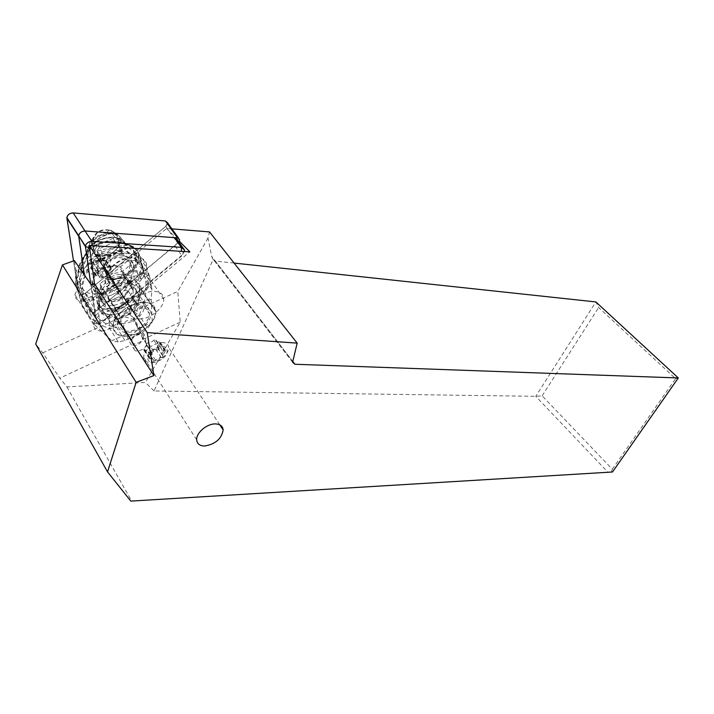 <?xml version="1.0" encoding="UTF-8"?>
<svg xmlns="http://www.w3.org/2000/svg" width="714" height="714" viewBox="0 0 714 714"><rect width="100%" height="100%" fill="white"/><g stroke="black" fill="none" stroke-linecap="round" stroke-linejoin="round"><path stroke-width="0.54" stroke-dasharray="3.57 2.68" d="M178.866 242.1L96.194 310.983L85.1 293.418C81.815 295.507 79.629 295.444 78.531 293.24L73.524 260.931L78.531 293.24C79.629 295.444 81.815 295.507 85.1 293.418L165.764 226.365L167.594 222.813M118.872 245.732C113.615 257.111 92.427 259.86 92.998 248.838L94.23 244.126C99.433 232.657 120.487 229.953 120.157 240.556L118.872 245.732M96.194 310.983C92.882 313.098 90.687 313.062 89.607 310.885L89.973 313.375C90.508 314.455 91.606 314.472 93.257 313.41L174.832 245.687L176.956 243.179L177.634 240.377M105.859 261.824L104.583 266.527C103.896 277.496 125.173 274.488 130.564 263.1L131.912 257.933C132.349 247.374 111.205 250.337 105.859 261.824M611.389 472.061L612.317 469.232L542.149 395.833L535.768 396.324L154.028 390.986L213.12 259.503L211.665 256.335L207.97 238.057L209.55 231.925M42.76 352.859L120.604 317.462C123.085 314.651 125.923 313.357 129.136 313.58L177.786 291.464L180.223 322.13L145.469 382.436L66.884 386.908L59.842 378.134L42.76 352.859L35.7 344.005M171.913 228.864L166.639 228.435L99.906 283.895L100.745 286.948C99.05 295.007 93.115 299.755 82.94 301.192C77.737 300.987 75.041 298.791 74.854 294.605L78.46 287.126L74.372 260.619M207.97 238.057L177.786 291.464M129.18 280.531C136.731 280.923 140.854 284.056 141.55 289.946C142.791 300.63 125.691 314.919 111.973 314.695C103.833 314.508 99.514 311.143 99.005 304.61C98.345 293.882 115.873 279.888 129.18 280.531M134.098 349.048C134.982 353.939 146.914 348.843 146.388 343.836L144.451 335.205C143.684 330.216 131.59 335.178 132.028 340.337L134.098 349.048L129.627 342.06L121.255 323.781L120.604 317.462M129.136 313.58L133.848 318.935L141.809 336.401L146.316 343.345M129.627 342.06L131.376 344.853L59.842 378.134M180.223 322.13L142.782 339.543C139.801 344.657 135.99 346.424 131.376 344.853M142.782 339.543L141.809 336.401M154.028 390.986L145.469 382.436M612.317 469.232L675.587 378.679L598.627 307.529L595.851 301.933L535.768 396.324L607.962 472.275M66.884 386.908L131.679 501.067M91.33 284.895L95.622 315.49L98.514 312.821L94.534 283.717M100.014 323.728L98.514 312.821C102.432 309.938 106.466 308.43 110.625 308.296L116.489 310.063L100.014 323.728L97.988 325.048L96.301 323.469L90.749 284.065M101.647 331.001C111.893 329.359 117.935 324.522 119.791 316.507C119.586 312.607 116.98 310.581 111.991 310.42C101.852 311.902 95.738 316.65 93.641 324.665C93.757 328.815 96.426 330.921 101.647 331.001M99.906 283.895L117.792 311.661L189.87 251.872M181.436 251.337C183.828 252.033 183.9 253.586 181.651 256.005L116.489 310.063L117.792 311.661M95.622 315.49L78.46 287.126M166.639 228.435L179.357 241.261M97.988 325.048L181.695 255.371L181.651 256.005M184.39 251.524L181.695 255.371L174.832 245.687M89.589 247.642L91.981 245.643M109.447 279.406L108.876 279.379C98.264 277.639 95.069 271.588 99.282 261.208C106.047 250.891 115.418 245.554 127.387 245.205C142.586 245.732 142.541 263.502 128.02 273.239C121.942 277.443 115.748 279.495 109.447 279.406M136.57 256.165L136.972 252.863C140.765 259.735 137.98 266.929 128.618 274.453L122.87 277.728L111.027 280.102C103.53 279.263 100.014 275.488 100.451 268.776L104.146 270.329C105.386 261.485 118.926 251.89 128.823 252.81L136.57 256.165L139.783 260.887L132.045 257.567C122.13 256.683 108.555 266.313 107.296 275.149L107.038 277.032C107.278 282.494 110.634 285.466 117.105 285.93L127.369 283.717C136.499 279.112 141.318 273.185 141.845 265.92L139.783 260.887M147.486 275.684L134.428 256.433L136.41 261.27C136.294 266.072 133.518 270.499 128.074 274.551L123.54 277.121L114.07 279.049C108.492 278.514 105.601 275.854 105.377 271.088L105.636 269.008L118.462 288.599L118.176 290.669C119.443 298.345 125.485 300.255 136.312 296.399C143.032 293.124 147.289 288.715 149.065 283.172L149.404 280.459L147.486 275.684L148.878 275.06L141.149 263.689L141.702 263.448L139.98 260.922M136.972 252.863L134.884 252.934L134.428 256.433M117.248 291.357C140.667 292.954 159.9 257.933 135.473 257.12C123.326 257.602 113.856 263.091 107.055 273.578C102.923 284.065 106.324 289.991 117.248 291.357M141.702 263.448L143.55 268.437C143.023 275.702 138.186 281.637 129.047 286.252C116.962 290.491 110.188 288.277 108.715 279.602L109.465 277.639C110.786 269.178 123.593 259.958 133.215 260.521C136.713 260.655 139.355 261.708 141.149 263.689M104.146 270.329L107.296 275.149M105.636 269.008L101.718 267.384L100.451 268.776M118.462 288.599L117.042 289.232L109.465 277.639M107.216 275.301L108.903 277.88M134.884 252.934C138.686 259.289 136.169 266.001 127.324 273.087L122.183 275.997L111.455 278.165C104.342 277.389 101.093 273.801 101.718 267.384M148.878 275.06L150.725 279.968C151.314 288.626 137.695 299.835 126.958 299.532C120.416 299.291 117.042 296.462 116.819 291.044L117.042 289.232M139.667 318.926C150.422 319.06 164.22 307.734 163.729 299.139C163.426 294.222 160.195 291.615 154.045 291.339C143.568 290.928 129.529 302.031 129.618 310.644C129.769 316.016 133.116 318.783 139.667 318.926M675.587 378.679L678.3 377.956M542.149 395.833L598.627 307.529M234.085 263.064L215.262 261.047L213.12 259.503M143.568 302.174C130.234 301.763 112.455 315.936 112.973 326.575C113.401 333.054 117.685 336.321 125.843 336.374C139.596 336.356 156.928 321.898 155.839 311.322C155.224 305.485 151.136 302.441 143.568 302.174M131.251 305.262C145.406 300.148 153.519 302.192 155.59 311.402C155.072 319.997 149.155 327.235 137.856 333.126C123.343 338.561 115.132 336.348 113.214 326.476C114.124 318.016 120.13 310.947 131.251 305.262M97.952 305.271L98.032 305.271C97.488 301.96 98.47 298.398 100.977 294.579L102.745 293.65L103.887 295.48C106.448 290.803 110.599 287.126 116.346 284.449C122.13 282.021 127.047 281.655 131.099 283.342L129.894 281.566L130.769 281.316C134.428 282.369 136.767 284.413 137.802 287.447L138.748 286.992L139.703 290.536C139.864 295.373 137.472 300.237 132.545 305.11C121.398 316.436 100.638 318.194 98.291 307.555L97.952 305.271L99.094 307.074L97.889 302.388L99.549 294.623C100.62 289.875 103.209 287.153 107.314 286.448L115.597 281.396L124.477 278.862C126.806 276.729 129.912 276.925 133.804 279.451L134.17 276.256L120.255 274.533L120.157 278.335L124.477 278.862M98.032 305.271C103.084 310.188 110.599 310.599 120.595 306.52C130.359 301.674 136.097 295.319 137.802 287.447M80.334 287.849L80.2 286.019C78.585 263.475 127.752 244.072 133.456 264.412L128.199 257.326L121.148 252.426C106.564 243.545 86.082 252.167 81.878 269.446L80.004 278.719L79.986 285.654L80.334 287.849L83.529 293.302L81.878 296.426L76.139 280.049C75.05 282.155 75.157 284.413 76.469 286.832L82.619 296.64L85.216 303.495L93.98 299.594L99.719 295.462M85.216 303.495L88.518 314.99L81.923 304.423C80.718 302.558 80.959 300.514 82.645 298.282L82.431 297.756C80.771 300.005 80.548 302.067 81.762 303.959L76.469 286.832L76.023 280.432L78.665 272.757L82.878 266.545L87.768 256.21L90.705 260.762L94.739 243.786C96.051 240.77 98.505 238.44 102.12 236.798L101.076 235.227L95.283 236.013M138.552 286.778L140.872 292.294C141.042 296.542 139.141 300.897 135.169 305.351L134.08 306.993C129.555 316.141 122.299 319.426 112.294 316.864L94.712 324.834L88.518 314.99M99.094 307.074L99.433 309.358C100.844 313.767 104.521 316.159 110.456 316.543L112.294 316.864M138.748 286.992L140.872 292.294M102.745 293.65L104.985 291.232L103.905 291.267L101.111 295.962L102.459 303.022C105.136 315.713 134.776 303.477 133.152 290.536L130.948 282.69C138.132 287.153 137.766 293.775 129.832 302.558C121.398 309.822 113.098 312.357 104.904 310.179C99.148 307.538 97.88 302.798 101.111 295.962M131.099 283.342L128.279 283.19L127.101 281.414L127.601 280.807L130.948 282.69M130.769 281.316L133.536 286.644C133.215 293.463 128.654 299.121 119.863 303.611C108.564 307.672 102.093 305.788 100.442 297.961L100.977 294.579M133.804 279.451L134.375 280.049C137.775 281.718 139.614 284.342 139.899 287.929L139.917 288.751M107.314 286.448L110.572 282.574C113.392 279.576 116.578 278.157 120.157 278.335M82.619 296.64L81.691 289.429L85.243 274.881L88.67 264.724L89.571 263.734L90.276 264.385L90.705 260.762M89.348 249.159L88.947 248.347C88.143 246.116 88.554 244.126 90.196 242.376L88.866 247.588C86.805 249.954 86.394 252.577 87.652 255.442L89.348 249.159L93.882 240.234L101.076 235.227C101.861 233.451 103.387 232.809 105.654 233.308L106.689 234.852C110.322 233.407 113.33 233.407 115.704 234.835L128.27 247.928L135.446 253.006C141.684 256.612 145.504 261.681 146.888 268.205L140.488 258.789C139.685 254.22 137.766 250.873 134.714 248.74L131.438 245.991L124.825 243.179L115.356 237.628L122.174 239.806L126.717 243.867M118.229 341.917L111.741 340.783L126.494 333.982C131.073 335.66 134.821 333.938 137.74 328.806L152.243 322.121L147.655 328.315L141.809 332.715L124.914 340.533L118.229 341.917L109.795 328.565L109.483 325.798C108.573 316.855 110.527 310.849 115.347 307.788C122.156 305.699 129.198 307.609 136.454 313.526C139.899 298.996 140.283 285.805 137.597 273.944L144.451 276.256L151.529 286.689L149.128 275.051L146.888 268.205M81.869 269.446L76.139 280.049C74.827 275.72 75.568 271.463 78.37 267.259L80.816 263.796L81.262 268.598L85.243 274.881M135.446 253.006L131.34 246.946L126.726 243.911C103.673 237.244 88.474 243.733 81.11 263.386L80.816 263.796M134.428 248.543L126.985 244.009C103.655 237.209 88.277 243.786 80.869 263.725L81.262 268.598M78.933 272.293L78.62 266.884C86.706 244.67 103.637 237.432 129.404 245.17L131.804 246.205L128.056 244.393L131.546 247.035M131.278 246.928L129.85 246.401M109.224 230.176L105.654 233.308L113.588 232.228L119.863 236.637L123.379 240.975L121.898 239.324L114.847 237.209L121.924 239.36L123.799 241.573M126.806 243.938L124.825 243.179C103.825 237.637 89.732 243.644 82.565 261.199L82.288 264.376L87.51 256.237C86.358 253.443 86.715 250.882 88.572 248.552L81.11 263.386L81.521 268.286M87.688 256.585L87.545 256.103C86.287 253.274 86.653 250.685 88.634 248.338C95.016 240.904 103.878 237.298 115.213 237.512L115.356 237.628C103.896 237.36 94.971 241.002 88.572 248.552L88.741 248.017C86.697 250.4 86.323 253.033 87.608 255.907L87.831 255.791M119.863 236.637L121.898 239.324L114.713 237.084C103.78 237.039 95.167 240.547 88.866 247.588L88.804 247.803C95.123 240.654 103.807 237.119 114.847 237.209L121.951 239.493L123.486 241.136M114.651 237.021L112.107 233.496C102.798 233.567 95.498 236.53 90.196 242.376L93.561 237.262L93.195 241.439L94.739 243.786M115.704 234.835L114.151 232.523L111.455 230.613L118.229 234.986L112.107 233.496L110.036 230.194C102.031 228.757 96.586 231.068 93.695 237.128L93.257 238.869L93.695 237.128L95.203 236.048M90.276 264.385L128.27 247.928M106.689 234.852L102.12 236.798M87.724 256.433L87.635 255.683C86.358 252.818 86.751 250.195 88.804 247.803L88.741 248.017M92.954 239.663L88.947 248.347L87.795 256.005M109.304 230.167L110.822 230.417L109.304 230.185M113.133 232.05L110.831 230.417M113.588 232.228L110.161 230.22L111.429 230.595M93.882 240.234L93.507 238.431L95.23 236.066M93.552 240.743L93.257 238.869L92.972 239.636M94.614 249.829L98.353 244.625L99.639 248.49L102.075 252.185L99.924 255.157L101.334 260.646C109.412 262.413 116.293 259.432 121.978 251.703L118.899 246.696L119.55 244.286C117.319 249.552 112.999 253.265 106.591 255.425C102.191 256.647 98.603 256.335 95.828 254.505L94.614 249.829L97.024 250.721L98.264 255.576L95.828 254.505M118.899 246.696L117.756 241.814L118.462 239.601L113.178 238.28L114.49 241.002L117.756 241.814L120.702 246.196L117.694 245.464L114.49 241.002M102.075 252.185L117.694 245.464M121.978 251.703L120.702 246.196M120.014 248.784C117.962 252.265 114.829 254.952 110.634 256.853C106.395 258.611 102.646 258.896 99.398 257.692L98.264 255.576M99.398 257.692L101.334 260.646M99.924 255.157L97.024 250.721L99.335 247.508M128.199 257.326L134.634 258.575L140.881 261.976L140.176 258.343L134.187 254.684C133.688 250.141 132.17 247.017 129.645 245.321C103.646 237.53 86.555 244.84 78.37 267.259L78.665 272.757M77.505 290.625C76.264 288.054 76.219 285.814 77.389 283.895L80.004 278.719M133.456 264.412L133.393 271.534C131.76 280.245 126.931 288.67 118.908 296.801L107.314 302.013C97.55 302.013 89.875 299.425 84.297 294.248L83.529 293.302M91.981 282.699L93.418 288.822C96.203 301.611 125.682 289.625 123.95 276.604L122.754 271.097C120.755 258.165 90.848 269.232 91.981 282.699L101.076 296.944M81.351 302.79C80.138 300.826 80.316 298.702 81.878 296.426L82.431 297.756L84.297 294.248M107.314 302.013L118.908 296.801M137.597 273.944L134.196 254.746L121.148 252.426M81.762 303.959L81.923 304.423C86.537 316.168 95.828 324.218 109.795 328.565L116.453 327.235L109.483 325.798C96.479 318.596 87.527 309.421 82.645 298.282M94.712 324.834L111.741 340.783M126.494 333.982L124.486 330.27C120.612 319.97 132.617 315.874 136.838 326.003L137.74 328.806M151.529 286.689L151.921 289.42L151.225 299.22L152.243 322.121M149.128 275.051L140.667 278.817L134.375 280.049M133.393 271.534L137.204 272.123L144.246 275.024L140.23 258.441M133.509 270.267L136.91 270.811L143.675 273.516L141.167 262.368M140.158 258.361L134.196 254.746M134.714 248.74L131.804 246.205C135.928 248.767 138.712 252.81 140.176 258.343L140.488 258.789M144.246 275.024L145.442 279.79C147.37 291.035 145.245 302.834 139.06 315.186L136.454 313.526L133.259 319.542L139.06 315.186L147.655 328.315M143.559 336.356L143.621 336.838C144.13 341.738 132.483 346.674 131.635 341.899L131.563 341.337C131.135 336.392 142.836 331.573 143.559 336.356M104.985 291.232L106.145 293.035L103.887 295.48M128.279 283.19C119.925 282.271 112.544 285.546 106.145 293.035M131.974 308.305C123.192 312.794 118.462 318.39 117.783 325.066C119.309 332.786 125.771 334.518 137.177 330.261C146.067 325.638 150.734 319.943 151.181 313.178C149.556 305.869 143.157 304.244 131.974 308.305M132.26 309.501C142.291 305.851 148.021 307.315 149.467 313.883C149.065 319.934 144.88 325.022 136.918 329.163C126.717 332.965 120.934 331.421 119.559 324.531C120.157 318.542 124.397 313.535 132.26 309.501M127.172 301.727C119.327 305.717 115.124 310.715 114.561 316.721C115.963 323.638 121.746 325.227 131.929 321.47C139.855 317.373 144.014 312.286 144.389 306.217C142.907 299.63 137.168 298.131 127.172 301.727M113.053 280.156C122.978 276.693 128.716 278.299 130.278 284.966C129.993 291.071 125.914 296.123 118.06 300.13C107.957 303.745 102.164 302.049 100.674 295.052C101.156 289.018 105.288 284.056 113.053 280.156M104.985 267.839C97.265 271.677 93.186 276.63 92.74 282.682C94.284 289.714 100.076 291.473 110.135 287.938C117.953 283.985 121.978 278.951 122.228 272.819C120.612 266.117 114.865 264.457 104.985 267.839M111.928 294.918C94.551 301.085 84.573 298.024 81.976 285.716C82.851 275.372 89.893 266.938 103.084 260.414C119.934 254.702 129.769 257.495 132.581 268.803C132.286 279.379 125.396 288.081 111.928 294.918M109.278 290.839C122.728 284.029 129.582 275.336 129.859 264.751C129.404 260.289 127.03 257.013 122.746 254.916C116.534 252.256 109.072 252.711 100.353 256.264C94.409 258.879 89.437 262.502 85.439 267.116C81.369 272.007 79.325 276.809 79.325 281.53C81.949 293.856 91.927 296.953 109.278 290.839L100.79 272.569C85.618 279.772 80.584 262.154 96.372 255.719C111.893 248.677 116.132 266.402 100.79 272.569M95.14 270.204L95.14 269.99C94.9 268.428 93.695 267.804 91.535 268.107L90.553 267.589L93.311 263.154L92.9 261.868L93.811 260.744L97.541 260.182L100.772 257.736L102.084 258.459C102.343 260.021 103.539 260.646 105.654 260.351L106.609 260.851L103.851 265.34L104.235 266.527L103.334 267.661L99.657 268.232L96.452 270.66L95.14 270.204L100.04 277.808L101.343 278.201L104.556 275.765L108.242 275.176L109.153 274.042L108.778 272.855L111.554 268.366L110.599 267.866C108.483 268.178 107.296 267.554 107.038 266.001L105.726 265.278L102.486 267.741L98.746 268.321L97.827 269.455L98.229 270.731L95.453 275.167L96.435 275.684C98.594 275.372 99.799 275.988 100.031 277.55L100.04 277.755M161.65 342.577C166.13 342.586 168.504 344.3 168.763 347.718C168.299 352.698 164.702 356.973 157.981 360.543L150.877 362.471C146.191 362.542 143.755 360.757 143.568 357.134C144.157 352.189 147.789 347.968 154.447 344.469L161.65 342.577M156.063 348.021C168.932 341.694 171.61 355.206 158.874 360.865C146.227 367.273 143.005 353.867 156.063 348.021M151.903 352.859L152.171 353.814L149.137 358.312L150.101 358.749C152.305 358.303 153.483 358.83 153.644 360.329L154.938 360.882L158.312 358.303L162.069 357.5L163.051 356.34L162.721 355.215L165.773 350.672L164.836 350.253C162.676 350.69 161.507 350.155 161.328 348.664L160.043 348.048L156.634 350.645L152.823 351.44L151.903 352.859L146.37 344.202L147.361 343.041L151.163 342.265L154.554 339.685L155.848 340.31C156.027 341.81 157.196 342.345 159.356 341.926L160.293 342.354L157.276 346.897L157.607 348.03L156.634 349.182L152.885 349.967L149.521 352.529L148.226 351.966C148.057 350.458 146.879 349.922 144.674 350.351L143.71 349.914L146.727 345.424L146.45 344.46M85.1 293.418L165.764 226.365C168.281 223.634 168.165 221.831 165.443 220.974M78.531 293.24L89.607 310.885M165.764 226.365L177.786 243.242M292.794 361.418L211.665 256.335M121.576 324.54L132.108 340.935M144.451 335.205L133.848 318.935M89.973 313.375L96.301 323.469M99.594 323.487L93.257 313.41M215.262 261.047L292.785 361.471M93.98 299.594L92.374 296.105L96.863 292.794L99.549 294.623M93.962 324.013L110.456 316.543M127.101 281.414L129.894 281.566M110.572 282.574L107.466 280.165L96.863 292.794M83.592 299.996L92.374 296.105M128.333 247.553L88.67 264.724M134.17 276.256L139.123 275.363L147.593 271.606M120.255 274.533C115.49 274.283 111.223 276.157 107.466 280.165M126.351 245.366L123.379 240.975M126.69 243.84L125.53 243.242C124.495 242.867 121.157 238.771 122.174 239.806L123.709 241.457M98.353 244.625L113.178 238.28M118.462 239.601L119.55 244.286M82.297 264.412L82.878 266.545M118.729 245.661L118.658 245.812C116.766 249.534 113.597 252.408 109.153 254.434L106.868 255.264C103.146 256.308 99.996 256.165 97.434 254.844M115.231 241.796L99.639 248.49M124.914 340.533L116.453 327.235C117.248 322.085 118.711 318.694 120.844 317.087C123.62 316.463 127.752 317.284 133.259 319.542L141.809 332.715M151.225 299.22L134.08 306.993M135.169 305.351L151.225 298.077M139.123 275.363L140.667 278.817M151.921 289.42L145.442 279.79L143.916 273.819M123.772 275.425L132.991 289.366M102.459 303.022L93.418 288.822M132.01 285.073L122.754 271.097M92.24 284.52L101.317 298.755M125.61 301.451C132.286 299.05 136.115 300.067 137.106 304.512C136.838 308.555 134.071 311.929 128.806 314.642C122.049 317.105 118.194 316.052 117.239 311.465C117.587 307.457 120.38 304.119 125.61 301.451M116.221 287.099C111.027 289.714 108.269 293.043 107.957 297.069C108.956 301.683 112.812 302.79 119.533 300.389C124.772 297.72 127.503 294.355 127.726 290.295C126.699 285.823 122.862 284.761 116.221 287.099M100.353 256.264L98.934 254.96C97.443 253.881 96.586 254.13 96.372 255.719M96.435 275.684L91.535 268.107M91.142 266.643L96.042 274.23M102.031 277.684L97.14 270.142M107.457 275.301L102.548 267.777M109.072 273.792L104.155 266.277M110.965 269.321L106.02 261.815M110.599 267.866L105.654 260.351M107.038 265.751L102.084 258.209M105.038 265.804L100.085 258.254M99.541 268.196L94.605 260.619M97.907 269.722L92.99 262.145M150.101 358.749L144.674 350.351M144.353 348.959L149.779 357.357M153.635 360.534L148.217 352.172M148.164 342.872L153.635 351.27M153.831 340.23L159.311 348.602M155.857 340.06L161.346 348.414M159.356 341.926L164.836 350.253M159.65 343.327L165.121 351.645M157.535 347.789L162.979 356.099M155.831 349.351L161.266 357.669M150.235 351.984L155.652 360.329M178.554 238.137L179.651 239.69M120.157 240.556L131.912 257.933M92.998 248.838L104.583 266.527M132.028 340.337L121.094 323.317M146.388 343.836L142.229 337.436M119.791 316.507L100.745 286.948M93.641 324.665L74.854 294.605M128.618 274.453L128.02 273.239M111.027 280.102L108.876 279.379M128.074 274.551L127.324 273.087M114.07 279.049L111.455 278.165M105.377 271.088L118.176 290.669M136.41 261.27L149.404 280.459M163.729 299.139L150.725 279.968M129.618 310.644L116.819 291.044M107.038 277.032L108.715 279.602M141.845 265.92L143.55 268.437M292.722 362.426L212.46 258.361M99.005 304.61L112.973 326.575M141.55 289.946L155.839 311.322M97.889 302.379L113.214 326.476M102.004 293.543L103.905 291.267M127.601 280.807L130.073 281.102M139.899 287.929L155.59 311.402M82.288 264.376L78.147 270.892L76.023 280.432L81.691 289.429M95.301 235.959C96.943 231.631 101.575 229.703 109.197 230.167M110.822 230.417L111.473 230.604M127.993 247.115L89.402 263.823M97.282 254.746C102.932 258.388 115.516 252.97 118.658 245.812L118.72 245.705M96.925 250.569L98.184 255.442M80.2 286.019L79.914 285.564M137.24 327.003L143.621 336.838M124.486 330.27L131.563 341.337M123.95 276.604L133.152 290.536M100.442 297.961L117.783 325.066M133.536 286.644L151.181 313.178M114.561 316.721L119.559 324.531M144.389 306.217L149.467 313.883M126.806 302.914C134.982 300.835 138.409 301.362 137.106 304.512L127.726 290.295C126.316 293.757 123.192 296.64 118.372 298.961C108.144 302.165 107.939 299.282 107.957 297.069L117.239 311.465C118.729 308.162 121.915 305.315 126.806 302.914M92.74 282.682L100.674 295.052M122.228 272.819L130.278 284.966M129.859 264.751L132.581 268.803M79.325 281.53L81.976 285.716M122.746 254.916C114.999 251.435 107.055 251.444 98.934 254.96C93.257 257.62 88.759 261.672 85.439 267.116M95.453 275.167L90.553 267.589M100.031 277.55L95.14 269.99M100.04 277.808L95.14 270.258M109.153 274.042L104.235 266.527M108.778 272.855L103.851 265.34M111.554 268.366L106.609 260.851M107.038 266.001L102.084 258.459M107.038 265.679L102.084 258.138M97.827 269.455L92.9 261.868M98.229 270.731L93.311 263.154M219.796 424.848L168.763 347.718M196.68 439.762L143.568 357.134M149.137 358.312L143.71 349.914M153.644 360.329L148.226 351.966M152.171 353.814L146.727 345.424M151.832 352.6L146.37 344.202M161.346 348.352L155.857 339.998M161.328 348.664L155.848 340.31M165.773 350.672L160.293 342.354M162.721 355.215L157.276 346.897M163.051 356.34L157.607 348.03M153.635 360.588L148.217 352.225"/><path stroke-width="1.07" d="M66.866 217.636C67.58 214.7 69.677 213.12 73.167 212.915L165.443 220.974L73.167 212.915C69.312 213.245 67.223 214.994 66.893 218.154L73.524 260.931L66.866 217.636L78.683 235.781C79.432 232.844 81.557 231.256 85.055 230.997L177.518 237.878L179.651 239.69L178.866 242.1M178.554 238.137L167.594 222.813L165.443 220.974L177.518 237.878M90.749 284.065L85.475 246.705L78.683 235.781L84.35 274.908L78.701 236.298L66.893 218.154M147.191 332.608L297.176 343.131L292.794 361.418L292.722 362.426L294.936 364.256L678.3 377.956L612.496 471.99L130.805 501.103L107.528 471.892L136.142 382.347L153.885 375.582L147.191 332.608L89.286 245.473L189.87 251.872L179.357 241.261M204.775 446.018C199.768 445.947 197.064 443.858 196.68 439.762C196.109 432.88 206.908 423.688 215.28 423.911C220.073 424.054 222.697 426.053 223.152 429.917C221.67 438.735 215.548 444.099 204.775 446.018M171.913 228.864L209.55 231.925L297.176 343.131M107.528 471.892L35.7 344.005L62.43 264.903L74.372 260.619L91.33 284.895L94.534 283.717L89.286 245.473M130.805 501.103L612.496 471.99M136.142 382.347L62.43 264.903M153.885 375.582L94.534 283.717M89.589 247.642L85.475 246.705L85.85 244.813C87.233 242.573 89.241 241.43 91.874 241.368L181.329 247.356L184.542 250.052L184.39 251.524M73.167 212.915L85.055 230.997C82.431 231.033 80.432 232.175 79.067 234.406L78.683 235.781L85.457 246.187M184.542 250.052L177.634 240.377L174.412 237.646L85.055 230.997L91.874 241.368L91.981 245.643M234.085 263.064L595.851 301.933L678.3 377.956M181.436 251.337L181.329 247.356L174.412 237.646M292.785 361.471L294.936 364.256M223.152 429.917L219.796 424.848"/></g></svg>
